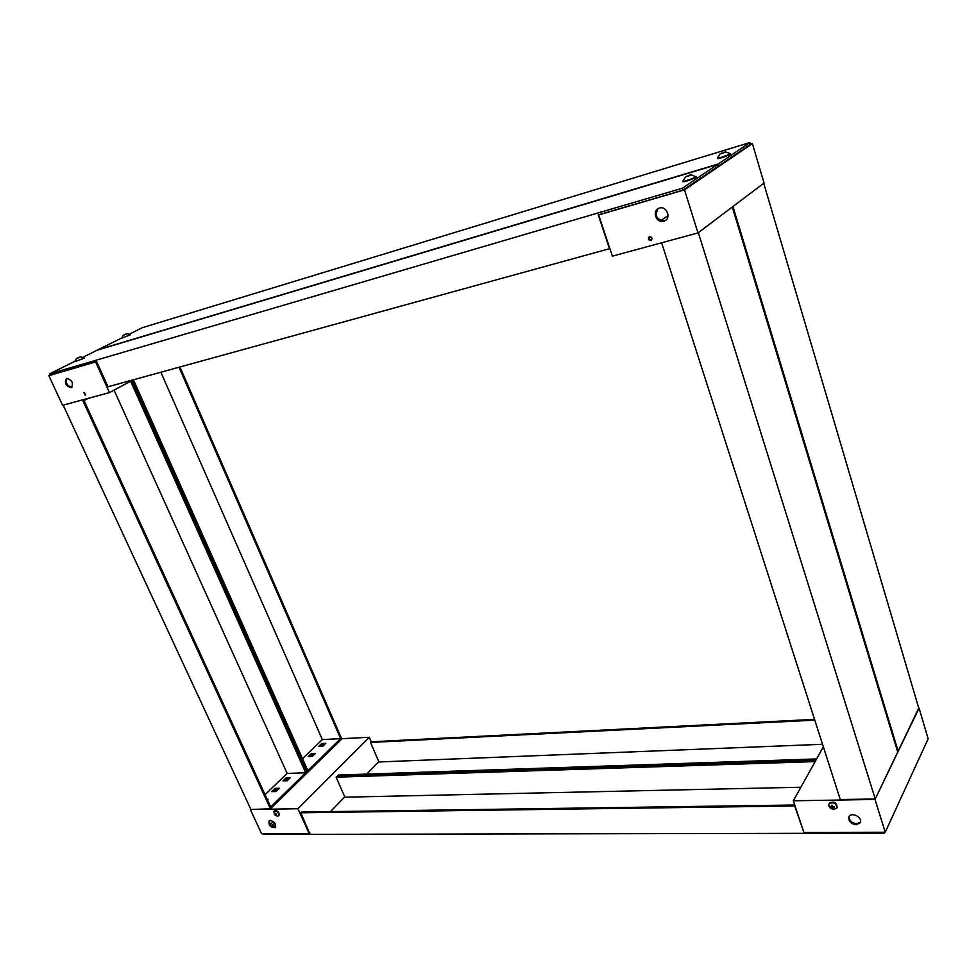 <?xml version="1.0" encoding="UTF-8"?>
<svg xmlns="http://www.w3.org/2000/svg" width="977" height="977" viewBox="0 0 977 977"><rect width="100%" height="100%" fill="white"/><g stroke="black" fill="none" stroke-linecap="round" stroke-linejoin="round"><path stroke-width="1.47" d="M814.794 720.147L370.564 742.471L371.223 741.799L814.549 719.365M816.113 759.813L337.541 775.775L337.834 776.459M378.917 761.962L822.536 744.291L378.917 761.962L370.564 742.471M816.613 758.934L338.25 775.054L337.541 775.775M918.759 708.105L875.001 799.467L793.348 800.786L823.342 746.807M875.001 799.467L885.235 832.233L928.15 738.82L919.076 708.093M885.235 832.233L803.863 832.441L793.348 800.786M856.194 824.783C850.478 823.709 848.121 820.998 849.086 816.65C851.81 811.435 863.35 817.883 860.126 822.829L856.194 824.783M849.257 816.393C849.074 820.521 851.553 822.988 856.682 823.782L860.444 822.097M836.984 807.918L837.142 807.6C836.776 802.52 834.199 801.006 829.412 803.07L829.241 803.399M828.862 806.049L829.07 803.717C833.857 801.641 836.446 803.155 836.813 808.248L832.929 809.457L828.862 806.049M832.929 807.613L833.393 808.675L832.551 808.687L830.377 806.636L831.696 806.77L831.451 805.292L832.294 805.28L832.66 806.758L834.224 806.587L834.468 807.332L832.929 807.613L833.027 806.733M832.477 806.11L831.696 806.77M832.587 806.538L831.964 807.625M830.621 807.381L830.963 806.721M833.027 807.881L832.551 808.687M263.094 833.747L263.424 834.443L884.234 833.173L884.661 832.245M815.136 761.596L336.112 777.203L336.821 776.483L815.624 760.704M883.941 832.245L884.234 833.173M803.705 831.94L794.704 805.976L300.818 812.791L309.587 833.247M344.905 797.183L800.871 787.242L344.905 797.183L336.112 777.203M794.753 805.011L301.575 812.034L300.818 812.791M286.285 777.692L282.988 780.867L287.153 780.745L290.45 777.545L286.285 777.692L286.762 778.754L284.625 780.818L286.762 778.754L289.29 778.669L286.762 778.754L288.13 779.793M275.196 788.378L271.826 791.614L276.015 791.517L279.373 788.256L275.196 788.378L275.685 789.44L278.213 789.379L275.685 789.44L273.487 791.578L275.685 789.44L277.065 790.491M321.714 743.534L318.624 746.513L322.728 746.318L325.829 743.326L321.714 743.534L322.178 744.572L324.657 744.45L322.178 744.572L320.248 746.44L322.178 744.572L323.509 745.573M311.321 753.548L308.17 756.589L312.298 756.406L315.449 753.365L311.321 753.548L311.797 754.598L309.794 756.516L311.797 754.598L314.289 754.488L311.797 754.598L313.128 755.6M341.645 738.71L369.269 737.256L297.936 808.736L250.344 809.493L270.409 808.809L82.495 399.898M286.261 780.77L287.25 779.817M275.123 791.529L276.173 790.515M321.86 746.355L322.63 745.61M311.419 756.442L312.261 755.648M297.936 808.736L309.208 833.637L261.616 833.76L250.344 809.493M270.458 820.436C274.818 821.889 276.43 824.283 275.294 827.592C270.531 827.653 268.467 825.418 269.127 820.875L270.458 820.436M309.208 833.637L309.917 832.905M330.495 811.618L344.759 796.841M366.741 774.089L378.771 761.645M371.223 741.799L369.269 737.256M274.867 823.122L271.313 825.724M270.263 824.527L273.291 821.523M275.477 824.136L272.156 826.383M269.481 820.656C269.505 824.82 271.582 826.957 275.709 827.055M278.592 815.832L278.958 815.477C279.446 812.205 277.969 810.592 274.525 810.629L274.39 810.776M273.548 812.51L274.024 811.13C277.468 811.081 278.946 812.693 278.457 815.966L277.248 816.283L273.548 812.241M275.734 814.794L275.807 815.612L274.464 814.61L274.622 813.023L276.454 814.012L275.734 814.794L276.112 814.073M275.343 813.89L274.464 814.61M275.77 814.122L275.16 814.806M897.765 752.266L875.233 798.978L698.335 232.648L732.286 207.014L897.765 752.266M661.637 242.785L840.269 799.54L875.233 798.978M918.868 708.508L898.205 751.35L732.945 206.513L763.733 183.273L918.868 708.508M897.497 751.374L898.205 751.35M63.151 405.15L250.735 809.127M131.553 380.749L306.888 773.137L270.409 808.809M130.637 381.238L305.691 772.77L270.678 806.953L84.034 400.582L88.296 398.323M267.405 799.833L268.089 799.186L267.112 799.198M265.036 794.68L287.165 773.43L305.691 772.77M287.165 773.43L114.053 390.128M306.595 772.465L307.608 772.428L132.469 380.261M179.976 366.986L341.779 739.015L307.608 772.428M179.035 367.242L340.655 738.636L307.853 770.658L133.397 379.797M302.516 758.677L322.361 739.601L340.655 738.636M322.361 739.601L160.863 372.237M82.874 357.301L97.163 350.181L717.509 164.49L682.508 188.182L49.644 373.849L74.777 361.331M609.868 248.598L107.995 386.782L96.613 361.624L50.267 375.18L49.644 373.849M609.526 248.83L598.254 214.928L683.106 190.112L682.508 188.182M683.106 190.112L718.071 166.334L717.509 164.49M684.511 189.843L598.681 214.94L612.371 256.145L697.981 232.929L764.038 183.041L752.388 143.607L684.511 189.843L697.981 232.929M663.713 221.303C656.581 223.684 651.671 211.301 658.62 208.394C665.752 204.645 672.054 217.7 664.69 220.924L663.713 221.303M650.853 240.586C648.264 240.098 647.739 238.828 649.265 236.764C652.038 236.91 652.673 238.144 651.171 240.464L650.853 240.586M750.385 144.217L752.388 143.607M668.048 215.587L660.831 220.643M658.229 208.602C654.382 215.722 656.459 219.776 664.47 220.778L665.826 220.191M649.461 236.678C648.716 238.767 649.436 239.878 651.61 240.037L651.732 240M730.051 153.548L730.185 153.975C730.869 154.745 717.643 159.459 717.594 158.469L717.472 157.895M725.532 151.899L720.183 153.816L725.532 151.899L730.051 153.523C730.723 154.293 717.509 159.007 717.448 158.018M720.538 153.707L721.246 153.377L720.562 153.792M723.481 152.9L721.747 153.047M723.346 152.449L724.213 152.681M725.117 152.119L724.067 152.229M725.093 152.021L724.458 152.217M721.282 153.572L724.507 152.424M691.227 174.749L685.646 176.752L691.227 174.749L696.112 176.922C696.87 177.777 683.07 182.711 682.972 181.624L682.85 181.026M695.966 176.446C696.723 177.301 682.923 182.247 682.825 181.16M689.164 175.811L686.049 176.727M689.005 175.298L689.909 175.567M690.812 174.981L689.75 175.066M690.788 174.883L686.025 176.642M129.465 334.097L142.337 327.686L749.896 142.557L718.18 164.026L98.103 349.717L121.698 337.969M717.997 166.09L718.742 165.87L718.18 164.026M718.742 165.87L750.421 144.327L749.896 142.557M96.125 361.771L48.85 375.693L62.601 405.296L109.473 392.583L133.287 379.833M48.85 375.693L50.193 375.021M95.624 362.015L109.473 392.583M66.754 378.417C72.2 380.151 73.702 383.228 71.272 387.661C65.715 386.184 64.152 383.118 66.558 378.478L66.754 378.417M83.924 392.534L85.304 395.343L83.924 392.534M66.912 378.38C65.41 382.96 67.083 385.927 71.919 387.246M84.425 392.559L85.72 394.83M130.588 334.684L121.636 338.25M127.108 333.67L130.576 334.671L121.636 338.298L123.285 335.209L127.108 333.67L123.285 335.209M124.616 334.806L123.725 335.05M124.519 334.586L125.166 334.61M126.241 334.122L125.056 334.354M126.167 333.939L123.981 334.989M74.716 361.698L84.169 358.217L74.716 361.637M79.784 357.289L76.414 358.486L79.784 357.289M76.865 358.241L77.855 358.046L76.89 358.303M77.745 357.802L78.429 357.851M79.54 357.326L78.307 357.57M79.455 357.142L77.855 358.046M829.07 803.717L829.412 803.07M832.929 809.457L829.791 807.625M665.447 220.399L664.69 220.924M717.448 157.993L720.183 153.816M682.825 181.124L685.646 176.752M84.01 357.887L80.383 356.874M74.704 361.685L76.414 358.486"/></g></svg>
